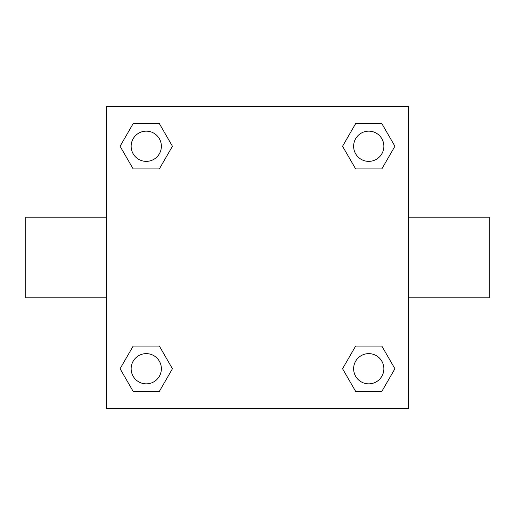 <?xml version="1.0" encoding="UTF-8"?>
<svg xmlns="http://www.w3.org/2000/svg" width="515" height="515" viewBox="0 0 515 515"><rect width="100%" height="100%" fill="white"/><g stroke="black" fill="none" stroke-linecap="round" stroke-linejoin="round"><path stroke-width="0.77" d="M159.347 168.933L133.173 168.933L120.079 146.26L133.173 123.587L159.347 123.587L172.441 146.26L159.347 168.933L133.173 168.933L147.702 168.933M147.702 346.067L159.347 346.067L172.441 368.74L159.347 391.413L133.173 391.413L120.079 368.74L133.173 346.067L159.347 346.067M367.298 168.933L355.653 168.933L342.559 146.26L355.653 123.587L381.827 123.587L394.921 146.26L381.827 168.933L355.653 168.933M355.653 346.067L381.827 346.067L394.921 368.74L381.827 391.413L355.653 391.413L342.559 368.74L355.653 346.067L381.827 346.067L367.298 346.067M408.64 297.805L489.25 297.805L489.25 217.195L408.64 217.195M106.36 217.195L25.75 217.195L25.75 297.805L106.36 297.805M106.36 106.36L408.64 106.36L408.64 408.64L106.36 408.64L106.36 106.36M381.827 391.413L355.653 391.413L381.827 391.413M383.855 368.74A15.115 15.115 0 0 0 361.182 355.653A15.115 15.115 0 0 0 361.182 381.827A15.115 15.115 0 0 0 383.855 368.74M159.347 391.413L133.173 391.413L159.347 391.413M161.375 368.74A15.115 15.115 0 0 0 138.702 355.653A15.115 15.115 0 0 0 138.702 381.827A15.115 15.115 0 0 0 161.375 368.74M355.653 123.587L381.827 123.587L355.653 123.587M383.855 146.26A15.115 15.115 0 0 0 361.182 133.173A15.115 15.115 0 0 0 361.182 159.347A15.115 15.115 0 0 0 383.855 146.26M133.173 123.587L159.347 123.587L133.173 123.587M161.375 146.26A15.115 15.115 0 0 0 138.702 133.173A15.115 15.115 0 0 0 138.702 159.347A15.115 15.115 0 0 0 161.375 146.26"/></g></svg>
